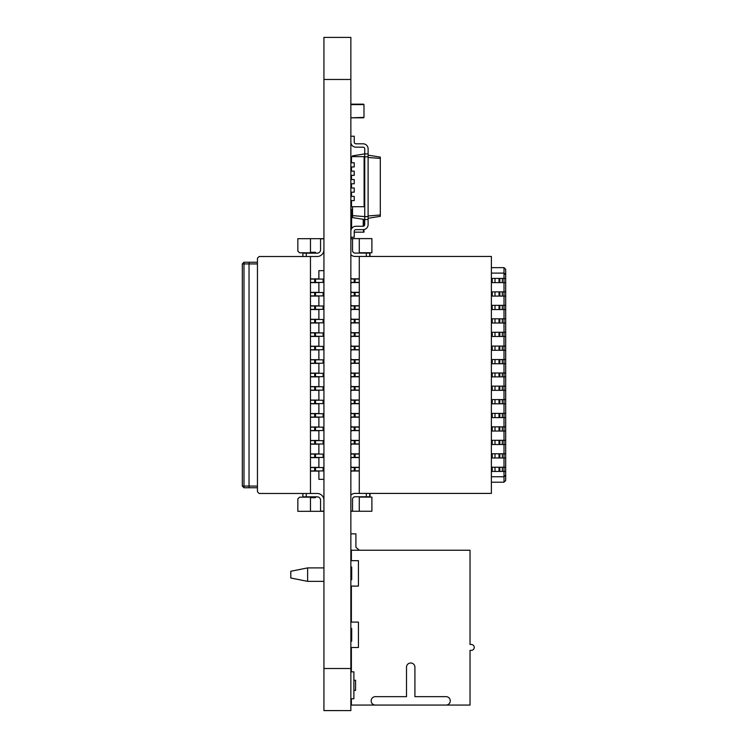 <?xml version="1.0" encoding="UTF-8"?>
<svg xmlns="http://www.w3.org/2000/svg" width="748" height="748" viewBox="0 0 748 748"><rect width="100%" height="100%" fill="white"/><g stroke="black" fill="none" stroke-linecap="round" stroke-linejoin="round"><path stroke-width="1.12" d="M323.931 668.516L323.931 710.6L350.859 710.6L323.931 710.581L350.859 710.6L350.859 668.516L323.931 668.516L323.931 37.4L350.859 37.4L350.859 668.516M350.859 511.08L352.542 511.08L352.542 499.299A2.525 2.525 0 0 1 355.066 496.775L369.708 496.775L369.708 493.409L491.389 493.409L491.389 256.452L355.066 256.452A5.891 5.891 0 0 1 350.859 254.685M350.859 377.628L351.7 376.786L359.274 376.786L359.274 336.226L350.859 336.226M359.274 256.452L359.274 336.226M359.274 493.409L359.274 413.644L350.859 413.644M350.859 372.242L351.7 373.084L359.274 373.084L355.066 373.252L355.066 376.618L359.274 376.618L359.274 413.644M355.066 376.618L350.859 376.618M355.066 373.252L350.859 373.252M491.389 346.072L504.012 346.072L504.012 350.279L505.695 350.279L505.695 359.536L504.012 359.536L504.012 363.743L505.695 363.743L505.695 373L491.389 373M491.389 359.536L504.012 359.536L504.012 350.279L491.389 350.279M351.616 346.072L350.859 346.072M505.695 350.279L505.695 346.072L504.012 346.072L504.012 332.271L491.389 332.271M351.616 373L350.859 373M499.804 376.87L499.804 373M505.695 373L505.695 376.87L504.012 376.87L504.012 363.743L491.389 363.743M351.616 359.536L350.859 359.536M505.695 359.536L505.695 363.743M505.695 346.072L505.695 269.327L504.012 267.644L504.012 273.114L505.695 274.796M505.695 475.064L505.695 480.534L504.012 482.217L504.012 476.747L505.695 475.064L505.695 467.238L504.012 467.238L504.012 471.446L491.389 471.446M505.695 403.798L504.012 403.798L504.012 399.591L505.695 399.591L505.695 467.238M505.695 399.591L505.695 376.87M502.329 376.87L502.329 373M351.616 376.87L350.859 376.87M491.389 376.87L504.012 376.87L504.012 386.127L491.389 386.127M350.859 238.78L352.542 238.78L352.542 250.561A2.525 2.525 0 0 0 355.066 253.086L369.708 253.086L369.708 256.452L369.998 253.086L369.998 256.452M359.274 238.612L359.274 252.749L371.896 252.749L371.896 238.612L350.859 238.612M350.859 277.994L351.7 278.836L359.274 278.836M350.859 279.004L359.274 279.004M505.695 282.622L504.012 282.622L504.012 278.415L491.389 278.415M491.389 273.114L504.012 273.114L504.012 278.415L505.695 278.415M351.616 282.622L350.859 282.622M491.389 282.622L504.012 282.622L504.012 291.879L491.389 291.879M499.804 278.415L499.804 282.622M502.329 278.415L502.329 282.622M359.274 282.538L351.7 282.538L350.859 283.38M505.695 323.014L504.012 323.014L504.012 332.271L505.695 332.271M351.616 336.478L350.859 336.478M505.695 336.478L491.389 336.478M499.804 332.271L499.804 336.478M502.329 332.271L502.329 336.478M359.274 336.394L351.7 336.394L350.859 337.236M350.859 331.85L351.7 332.692L359.274 332.692M350.859 332.86L359.274 332.86M350.859 322.762L355.066 322.762L355.066 319.396L359.274 319.396M359.274 322.762L355.066 322.762M351.616 323.014L350.859 323.014M491.389 323.014L504.012 323.014L504.012 318.807L491.389 318.807M505.695 309.55L504.012 309.55L504.012 318.807L505.695 318.807M351.616 309.55L350.859 309.55M491.389 309.55L504.012 309.55L504.012 305.343L491.389 305.343M505.695 296.086L504.012 296.086L504.012 305.343L505.695 305.343M351.616 296.086L350.859 296.086M491.389 296.086L504.012 296.086L504.012 291.879L505.695 291.879M499.804 291.879L499.804 296.086M502.329 291.879L502.329 296.086M359.274 296.002L351.7 296.002L350.859 296.844M350.859 291.458L351.7 292.3L359.274 292.3M350.859 292.468L359.274 292.468M350.859 282.37L355.066 282.37L355.066 279.004M359.274 282.37L355.066 282.37M350.859 295.834L355.066 295.834L355.066 292.468M359.274 295.834L355.066 295.834M359.274 309.466L351.7 309.466L350.859 310.308M350.859 304.922L351.7 305.764L359.274 305.764M350.859 305.932L359.274 305.932M350.859 309.298L355.066 309.298L355.066 305.932M359.274 309.298L355.066 309.298M350.859 319.396L355.066 319.396M350.859 318.386L351.7 319.228L359.274 319.228M359.274 322.93L351.7 322.93L350.859 323.772M499.804 305.343L499.804 309.55M502.329 305.343L502.329 309.55M491.389 267.644L504.012 267.644M499.804 318.807L499.804 323.014M502.329 318.807L502.329 323.014M355.066 336.226L355.066 332.86M359.274 346.156L351.7 346.156L350.859 345.314M350.859 350.7L351.7 349.858L359.274 349.858M359.274 346.324L355.066 346.324L355.066 349.69L350.859 349.69M355.066 349.69L359.274 349.69M350.859 364.164L351.7 363.322L359.274 363.322M350.859 363.154L359.274 363.154M505.695 390.334L504.012 390.334L504.012 399.591L491.389 399.591M351.616 403.798L350.859 403.798M491.389 403.798L504.012 403.798L504.012 467.238L491.389 467.238M499.804 399.591L499.804 403.798M502.329 399.591L502.329 403.798M359.274 403.714L351.7 403.714L350.859 404.556M350.859 399.17L351.7 400.012L359.274 400.012M350.859 400.18L359.274 400.18M350.859 390.082L355.066 390.082L355.066 386.716L359.274 386.716M359.274 390.082L355.066 390.082M351.616 390.334L350.859 390.334M491.389 390.334L504.012 390.334L504.012 386.127L505.695 386.127M499.804 386.127L499.804 390.334M502.329 386.127L502.329 390.334M350.859 386.716L355.066 386.716M350.859 385.706L351.7 386.548L359.274 386.548M359.274 390.25L351.7 390.25L350.859 391.092M359.274 359.62L351.7 359.62L350.859 358.778M359.274 359.788L350.859 359.788M355.066 359.788L355.066 363.154M355.066 346.324L350.859 346.324M505.695 457.982L491.389 457.982M491.389 453.774L505.695 453.774M505.695 444.518L491.389 444.518M491.389 440.31L505.695 440.31M505.695 431.054L491.389 431.054M491.389 426.846L505.695 426.846M505.695 417.599L491.389 417.599M491.389 476.747L504.012 476.747L504.012 471.446L505.695 471.446M491.389 413.392L505.695 413.392M351.616 467.238L350.859 467.238M351.616 413.392L350.859 413.392M351.616 426.846L350.859 426.846M499.804 431.054L499.804 426.846M502.329 431.054L502.329 426.846M350.859 471.866L351.7 471.025L359.274 471.025M359.274 467.491L355.066 467.491L355.066 470.857L350.859 470.857M355.066 470.857L359.274 470.857M351.616 453.774L350.859 453.774M351.616 440.31L350.859 440.31M499.804 444.518L499.804 440.31M502.329 444.518L502.329 440.31M350.859 444.938L351.7 444.097L359.274 444.097M359.274 440.563L355.066 440.563L355.066 443.929L350.859 443.929M355.066 443.929L359.274 443.929M359.274 454.027L350.859 454.027M355.066 454.027L355.066 457.393L350.859 457.393M355.066 457.393L359.274 457.393M359.274 467.322L351.7 467.322L350.859 466.481M350.859 458.402L351.7 457.561L359.274 457.561M359.274 453.858L351.7 453.858L350.859 453.017M359.274 440.394L351.7 440.394L350.859 439.553M355.066 440.563L350.859 440.563M350.859 431.474L351.7 430.633L359.274 430.633M350.859 430.465L359.274 430.465M359.274 427.099L350.859 427.099M359.274 426.93L351.7 426.93L350.859 426.089M350.859 418.02L351.7 417.178L359.274 417.178M355.066 413.644L355.066 417.01L350.859 417.01M355.066 417.01L359.274 417.01M359.274 413.476L351.7 413.476L350.859 412.634M350.859 403.546L355.066 403.546L355.066 400.18M359.274 403.546L355.066 403.546M499.804 417.599L499.804 413.392M502.329 417.599L502.329 413.392M355.066 427.099L355.066 430.465M355.066 467.491L350.859 467.491M369.998 493.409L369.998 496.775L369.708 493.409L355.066 493.409A5.891 5.891 0 0 0 350.859 495.176M359.274 511.249L359.274 497.111L371.896 497.111L371.896 511.249L350.859 511.249M499.804 457.982L499.804 453.774M502.329 457.982L502.329 453.774M499.804 471.446L499.804 467.238M502.329 471.446L502.329 467.238M491.389 482.217L504.012 482.217M499.804 363.743L499.804 359.536M502.329 363.743L502.329 359.536M499.804 350.279L499.804 346.072M502.329 350.279L502.329 346.072M306.259 253.151L302.893 253.151L302.893 256.517L306.259 256.517L306.259 253.151L317.199 253.151A3.366 3.366 0 0 0 320.565 249.785L320.565 238.846L323.931 238.846M315.516 253.151L315.516 252.31L310.467 252.31M310.467 278.901L318.882 278.901L318.882 270.654L323.931 270.654M323.931 238.677L310.467 238.677L310.467 252.815L299.527 252.815L297.844 251.132L297.844 238.677L310.467 238.677M302.893 493.474L302.893 496.84L306.259 496.84L306.259 493.474L259.135 493.474L257.452 491.791L257.452 258.2L259.135 256.517L302.893 256.517M323.931 249.785A6.732 6.732 0 0 1 317.199 256.517L306.259 256.517M323.931 457.458L310.467 457.458L310.467 493.474M310.467 256.517L310.467 457.458M315.516 457.458L315.516 454.092L310.467 454.092M310.467 282.435L315.516 282.435L315.516 279.069L310.467 279.069M323.931 279.069L315.516 279.069M315.516 282.435L323.931 282.435M314.674 282.435L314.674 279.069M243.988 487.752L242.305 486.069L243.988 486.069L243.988 487.752L242.305 486.069L243.988 487.752L249.206 487.752L243.988 487.752L242.305 486.069L242.305 263.922L243.988 262.239L242.305 263.922L243.988 262.239L242.305 263.922L243.988 263.922L243.988 262.239L249.206 262.239L243.988 262.239M257.452 487.752L249.206 487.752L249.037 486.069L243.988 486.069L243.988 263.922L249.037 263.922L249.206 262.239L257.452 262.239L249.206 262.239M257.452 486.069L249.037 486.069L249.037 263.922L257.452 263.922M306.259 493.474L317.199 493.474A6.732 6.732 0 0 1 323.931 500.206M323.931 479.337L318.882 479.337L318.882 471.09L310.467 471.09M323.931 511.314L297.844 511.314L297.844 498.86L299.527 497.177L310.467 497.177L310.467 511.314M323.931 511.146L320.565 511.146L320.565 500.206A3.366 3.366 0 0 0 317.199 496.84L306.259 496.84M310.467 497.682L315.516 497.682L315.516 496.84M310.467 470.922L323.931 470.922M315.516 470.922L315.516 467.556L310.467 467.556M323.931 467.556L315.516 467.556M310.467 467.388L318.882 467.388L318.882 457.626L310.467 457.626M323.931 454.092L315.516 454.092M310.467 453.924L318.882 453.924L318.882 444.162L310.467 444.162M310.467 443.994L323.931 443.994M315.516 443.994L315.516 440.628L310.467 440.628M323.931 440.628L315.516 440.628M310.467 440.46L318.882 440.46L318.882 430.698L310.467 430.698M310.467 430.53L323.931 430.53M315.516 430.53L315.516 427.164L310.467 427.164M323.931 427.164L315.516 427.164M310.467 426.996L318.882 426.996L318.882 417.234L310.467 417.234M310.467 417.066L323.931 417.066M315.516 417.066L315.516 413.7L310.467 413.7M323.931 413.7L315.516 413.7M310.467 413.532L318.882 413.532L318.882 403.77L310.467 403.77M310.467 403.602L323.931 403.602M315.516 403.602L315.516 400.236L310.467 400.236M323.931 400.236L315.516 400.236M310.467 400.068L318.882 400.068L318.882 390.306L310.467 390.306M310.467 390.138L323.931 390.138M315.516 390.138L315.516 386.772L310.467 386.772M323.931 386.772L315.516 386.772M310.467 386.604L318.882 386.604L318.882 376.842L310.467 376.842M310.467 376.674L323.931 376.674M315.516 376.674L315.516 373.308L310.467 373.308M323.931 373.308L315.516 373.308M310.467 373.14L318.882 373.14L318.882 363.378L310.467 363.378M310.467 363.21L323.931 363.21M315.516 363.21L315.516 359.844L310.467 359.844M323.931 359.844L315.516 359.844M310.467 359.676L318.882 359.676L318.882 349.914L310.467 349.914M310.467 349.746L323.931 349.746M315.516 349.746L315.516 346.38L310.467 346.38M323.931 346.38L315.516 346.38M310.467 346.212L318.882 346.212L318.882 336.46L310.467 336.46M310.467 336.291L323.931 336.291M315.516 336.291L315.516 332.925L310.467 332.925M323.931 332.925L315.516 332.925M310.467 332.757L318.882 332.757L318.882 322.996L310.467 322.996M310.467 322.827L323.931 322.827M315.516 322.827L315.516 319.461L310.467 319.461M323.931 319.461L315.516 319.461M310.467 319.293L318.882 319.293L318.882 309.532L310.467 309.532M310.467 309.363L323.931 309.363M315.516 309.363L315.516 305.997L310.467 305.997M323.931 305.997L315.516 305.997M310.467 305.829L318.882 305.829L318.882 296.068L310.467 296.068M310.467 295.899L323.931 295.899M315.516 295.899L315.516 292.533L310.467 292.533M323.931 292.533L315.516 292.533M310.467 292.365L318.882 292.365L318.882 282.604L310.467 282.604M314.674 295.899L314.674 292.533M314.674 309.363L314.674 305.997M314.674 322.827L314.674 319.461M314.674 336.291L314.674 332.925M314.674 349.746L314.674 346.38M314.674 363.21L314.674 359.844M314.674 376.674L314.674 373.308M314.674 390.138L314.674 386.772M314.674 403.602L314.674 400.236M314.674 417.066L314.674 413.7M314.674 430.53L314.674 427.164M314.674 443.994L314.674 440.628M314.674 457.458L314.674 454.092M314.674 470.922L314.674 467.556M352.542 156.641L352.542 155.836L364.744 153.901L364.744 148.852A1.683 1.683 0 0 0 363.061 147.169L355.908 147.169A5.049 5.049 0 0 1 350.859 142.12M350.859 136.23L354.225 136.23L354.225 142.12A1.683 1.683 0 0 0 355.908 143.803L363.061 143.803A5.049 5.049 0 0 1 368.11 148.852L368.11 153.901L364.744 153.901L364.744 156.846L368.11 156.846L368.11 153.901M364.744 148.852A1.683 1.683 0 0 0 363.061 147.169A1.683 1.683 0 0 1 364.744 148.852A1.683 1.683 0 0 0 363.061 147.169A1.683 1.683 0 0 1 364.744 148.852A1.683 1.683 0 0 0 363.061 147.169A1.683 1.683 0 0 1 364.744 148.852A1.683 1.683 0 0 0 363.061 147.169L355.908 147.169M354.225 142.12A1.683 1.683 0 0 0 355.908 143.803A1.683 1.683 0 0 1 354.225 142.12A1.683 1.683 0 0 0 355.908 143.803A1.683 1.683 0 0 1 354.225 142.12A1.683 1.683 0 0 0 355.908 143.803A1.683 1.683 0 0 1 354.225 142.12A1.683 1.683 0 0 0 355.908 143.803L363.061 143.803M352.542 206.7L352.542 217.603L364.744 219.538L364.744 224.587A1.683 1.683 0 0 1 363.061 226.27L355.908 226.27A5.049 5.049 0 0 0 350.859 231.319M350.859 237.209L354.225 237.209L354.225 231.319A1.683 1.683 0 0 1 355.908 229.636L363.061 229.636A5.049 5.049 0 0 0 368.11 224.587L368.11 156.846M364.744 224.587A1.683 1.683 0 0 1 363.061 226.27A1.683 1.683 0 0 0 364.744 224.587A1.683 1.683 0 0 1 363.061 226.27A1.683 1.683 0 0 0 364.744 224.587A1.683 1.683 0 0 1 363.061 226.27A1.683 1.683 0 0 0 364.744 224.587A1.683 1.683 0 0 1 363.061 226.27L355.908 226.27M354.225 231.319A1.683 1.683 0 0 1 355.908 229.636A1.683 1.683 0 0 0 354.225 231.319A1.683 1.683 0 0 1 355.908 229.636A1.683 1.683 0 0 0 354.225 231.319A1.683 1.683 0 0 1 355.908 229.636A1.683 1.683 0 0 0 354.225 231.319A1.683 1.683 0 0 1 355.908 229.636L363.061 229.636M351.382 619.353L350.859 619.25M351.382 649.965L350.859 649.965M350.859 634.164L351.382 633.64M351.551 550.238L350.859 549.649M350.859 533.848L355.908 533.848L355.908 547.312L359.358 550.238M351.495 162.737L351.495 156.641L364.117 156.641L364.117 206.7L351.495 206.7L351.495 200.604M351.495 171.152L351.495 166.944M351.495 179.567L351.495 175.359M351.495 187.982L351.495 183.774M351.495 196.397L351.495 192.189M350.859 200.604L354.225 200.604L354.225 196.397L350.859 196.397M350.859 192.189L354.225 192.189L354.225 187.982L350.859 187.982M350.859 183.774L354.225 183.774L354.225 179.567L350.859 179.567M350.859 175.359L354.225 175.359L354.225 171.152L350.859 171.152M350.859 166.944L354.225 166.944L354.225 162.737L350.859 162.737M351.074 200.604L351.495 201.867M351.495 161.475L351.074 162.737M351.074 166.944L351.074 171.152M351.074 175.359L351.074 179.567M351.074 183.774L351.074 187.982M351.074 192.189L351.074 196.397M352.542 215.63L364.744 216.593L364.744 219.538L368.11 219.538M368.11 218.276L380.311 216.34L380.311 157.099L368.11 155.163M364.117 156.902L364.744 156.846L364.744 216.593L368.11 216.593M368.11 215.957L380.311 214.994M368.11 157.482L380.311 158.445M363.565 117.801L351.279 117.801L363.986 117.38L363.986 104.589L363.986 117.38M350.859 104.589L363.986 104.589M351.279 104.168L363.565 104.168M350.859 209.44L350.859 205.233M351.279 209.44L352.542 209.44M351.195 227.953L351.195 209.44M363.65 226.167L363.65 219.36M351.279 229.299L350.859 227.953M351.279 227.953L352.149 227.953M354.225 232.161L363.986 232.161L363.986 229.552M350.859 566.732L351.7 567.068L351.7 579.691L350.859 580.027M350.859 560.673L358.432 560.673L358.432 586.086L350.859 586.086M350.859 698.782L353.888 698.782L353.888 671.854L350.859 671.854M353.888 680.269L355.571 680.269L355.571 690.367L353.888 690.367M350.859 641.457L351.7 641.12L351.7 628.498L350.859 628.161M350.859 647.516L358.432 647.516L358.432 622.102L350.859 622.102M351.382 560.336L351.382 550.238L470.034 550.238L470.034 644.477L471.296 644.477A2.945 2.945 0 0 1 474.241 647.422A2.945 2.945 0 0 1 471.296 650.367L470.034 650.367L470.034 705.065L375.365 705.065A4.208 4.208 0 0 1 371.158 700.857A4.208 4.208 0 0 1 375.365 696.65L406.501 696.65L406.501 667.197A4.208 4.208 0 0 1 410.708 662.99A4.208 4.208 0 0 1 414.916 667.197L414.916 696.65L446.051 696.65A4.208 4.208 0 0 1 450.259 700.857A4.208 4.208 0 0 1 446.051 705.065M351.382 698.782L351.382 705.065L375.365 705.065M446.472 705.065L364.089 705.065M351.382 567.068L351.382 579.691M351.382 586.423L351.382 621.766M351.382 628.498L351.382 641.12M351.382 647.852L351.382 671.854M351.382 567.9L350.859 567.9M323.931 567.9L307.624 567.9L307.624 581.364L323.931 581.364M307.624 567.9L290.794 571.266L290.794 577.998L307.624 581.364M350.859 79.466L323.931 79.466M354.225 376.618L354.225 373.252M499.028 376.87L499.028 373M494.998 376.87L494.998 373M492.212 376.87L492.212 373M499.028 278.415L499.028 282.622M494.998 278.415L494.998 282.622M492.212 278.415L492.212 282.622M499.028 332.271L499.028 336.478M494.998 332.271L494.998 336.478M492.212 332.271L492.212 336.478M499.028 291.879L499.028 296.086M494.998 291.879L494.998 296.086M492.212 291.879L492.212 296.086M354.225 279.004L354.225 282.37M354.225 319.396L354.225 322.762M354.225 305.932L354.225 309.298M499.028 305.343L499.028 309.55M494.998 305.343L494.998 309.55M492.212 305.343L492.212 309.55M354.225 292.468L354.225 295.834M499.028 318.807L499.028 323.014M494.998 318.807L494.998 323.014M492.212 318.807L492.212 323.014M354.225 332.86L354.225 336.226M499.028 399.591L499.028 403.798M494.998 399.591L494.998 403.798M492.212 399.591L492.212 403.798M499.028 386.127L499.028 390.334M494.998 386.127L494.998 390.334M492.212 386.127L492.212 390.334M354.225 386.716L354.225 390.082M354.225 363.154L354.225 359.788M354.225 349.69L354.225 346.324M499.028 431.054L499.028 426.846M494.998 431.054L494.998 426.846M492.212 431.054L492.212 426.846M499.028 444.518L499.028 440.31M494.998 444.518L494.998 440.31M492.212 444.518L492.212 440.31M354.225 457.393L354.225 454.027M354.225 400.18L354.225 403.546M354.225 417.01L354.225 413.644M499.028 417.599L499.028 413.392M494.998 417.599L494.998 413.392M492.212 417.599L492.212 413.392M354.225 430.465L354.225 427.099M354.225 443.929L354.225 440.563M354.225 470.857L354.225 467.491M366.342 496.775L366.342 493.409M499.028 457.982L499.028 453.774M494.998 457.982L494.998 453.774M492.212 457.982L492.212 453.774M499.028 471.446L499.028 467.238M494.998 471.446L494.998 467.238M492.212 471.446L492.212 467.238M499.028 363.743L499.028 359.536M494.998 363.743L494.998 359.536M492.212 363.743L492.212 359.536M499.028 350.279L499.028 346.072M494.998 350.279L494.998 346.072M492.212 350.279L492.212 346.072M366.342 253.086L366.342 256.452M323.089 282.435L323.089 279.069M323.089 295.899L323.089 292.533M323.089 309.363L323.089 305.997M323.089 322.827L323.089 319.461M323.089 336.291L323.089 332.925M323.089 349.746L323.089 346.38M323.089 363.21L323.089 359.844M323.089 376.674L323.089 373.308M323.089 390.138L323.089 386.772M323.089 403.602L323.089 400.236M323.089 417.066L323.089 413.7M323.089 430.53L323.089 427.164M323.089 443.994L323.089 440.628M323.089 457.458L323.089 454.092M323.089 470.922L323.089 467.556M351.616 227.953L351.616 209.44M363.229 226.261L363.229 219.295M363.565 232.161L363.565 229.608"/></g></svg>
